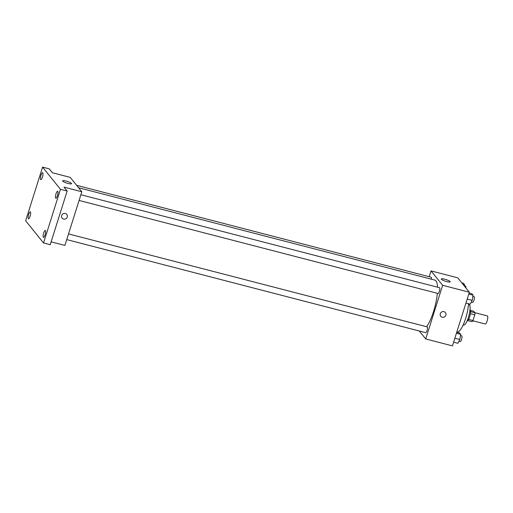 <?xml version="1.0" encoding="UTF-8"?>
<svg xmlns="http://www.w3.org/2000/svg" width="513" height="513" viewBox="0 0 513 513"><rect width="100%" height="100%" fill="white"/><g stroke="black" fill="none" stroke-linecap="round" stroke-linejoin="round"><path stroke-width="0.77" d="M472.851 320.772L485.234 323.979A4.175 1.103 -75.5 0 0 487.35 320.215A4.175 1.103 -75.5 0 0 487.331 315.899L474.865 312.667M470.498 310.403L473.711 311.231L474.948 312.77A5.669 1.501 -75.5 0 1 474.788 314.809L472.98 320.542A5.669 1.501 -75.5 0 1 472.127 321.715L467.856 320.606M470.017 309.563A5.964 1.577 104.5 0 1 469.991 315.713A5.964 1.577 104.5 0 1 467.022 321.106M470.601 311.647L474.948 312.77M468.632 319.413L472.98 320.542M470.415 313.674L474.788 314.809M468.51 304.241L468.933 304.35A10.735 2.834 104.5 0 1 468.985 315.457A10.735 2.834 104.5 0 1 463.54 325.133L463.124 325.024M468.549 303.696A19.084 5.04 104.5 0 1 463.97 323.075A19.084 5.04 104.5 0 1 456.993 332.065L456.814 332.014M429.195 276.719L431.029 270.902L457.756 277.828L469.363 292.224L452.447 345.884L425.719 338.952L419.301 331M426.534 326.71A25.669 6.784 -75.5 0 0 437.345 293.301M437.538 287.19A25.669 6.784 -75.5 0 0 434.812 280.079L78.566 187.732M431.029 270.902L442.636 285.299L425.719 338.952M79.085 200.436L438.038 293.481A2.982 0.789 -75.5 0 0 439.545 290.794A2.982 0.789 -75.5 0 0 439.532 287.71L80.881 194.741M66.735 239.603L425.687 332.655A2.982 0.789 -75.5 0 0 427.194 329.962A2.982 0.789 -75.5 0 0 427.182 326.877L68.53 233.909M76.623 185.321L431.061 277.2A2.982 0.789 104.5 0 1 431.305 279.168M442.636 285.299L469.363 292.224M444.79 279.226A4.694 0.872 -162.5 0 1 450.215 281.817A4.694 0.872 -162.5 0 1 445.476 281.239A4.694 0.872 -162.5 0 1 441.27 278.995A4.694 0.872 -162.5 0 1 444.79 279.226M445.406 312.564A2.982 2.822 -38.9 0 1 443.585 317.246A2.982 2.822 -38.9 0 1 441.315 312.237A2.982 2.822 -38.9 0 1 445.868 315.155A2.982 2.822 -38.9 0 1 440.763 316.303M42.566 167.116L60.463 189.31L43.541 242.97L25.65 220.776L42.566 167.116L49.248 168.854L52.39 172.753L70.21 177.37L81.817 191.766L64.901 245.419L51.12 241.847M43.541 242.97L50.223 244.701L67.145 191.041L60.463 189.31M81.817 191.766L63.997 187.142L67.145 191.041M66.151 181.076A4.694 0.872 -162.5 0 1 71.576 183.667A4.694 0.872 -162.5 0 1 66.844 183.09A4.694 0.872 -162.5 0 1 62.631 180.845A4.694 0.872 -162.5 0 1 66.151 181.076M66.767 214.408A2.982 2.822 -38.9 0 1 64.952 219.096A2.982 2.822 -38.9 0 1 62.676 214.088A2.982 2.822 -38.9 0 1 67.235 217.005A2.982 2.822 -38.9 0 1 62.124 218.153M55.667 198.108A3.578 0.943 104.5 0 1 55.904 194.183A3.578 0.943 104.5 0 1 57.623 191.291A3.578 0.943 104.5 0 1 57.783 191.4A3.578 0.943 104.5 0 1 57.552 195.325A3.578 0.943 104.5 0 1 55.827 198.217A3.578 0.943 104.5 0 1 55.667 198.108M40.674 179.518A3.578 0.943 104.5 0 1 40.912 175.593A3.578 0.943 104.5 0 1 42.63 172.695A3.578 0.943 104.5 0 1 42.791 172.81A3.578 0.943 104.5 0 1 42.56 176.735A3.578 0.943 104.5 0 1 40.835 179.627A3.578 0.943 104.5 0 1 40.674 179.518M28.33 218.685A3.578 0.943 104.5 0 1 28.561 214.761A3.578 0.943 104.5 0 1 30.28 211.869A3.578 0.943 104.5 0 1 30.44 211.978A3.578 0.943 104.5 0 1 30.209 215.902A3.578 0.943 104.5 0 1 28.484 218.794A3.578 0.943 104.5 0 1 28.33 218.685M43.316 237.282A3.578 0.943 104.5 0 1 43.554 233.357A3.578 0.943 104.5 0 1 45.272 230.459A3.578 0.943 104.5 0 1 45.433 230.574A3.578 0.943 104.5 0 1 45.202 234.499A3.578 0.943 104.5 0 1 43.477 237.391A3.578 0.943 104.5 0 1 43.316 237.282M461.822 282.868L463.457 283.298L464.573 284.683L464.355 286.017M462.938 284.253L464.573 284.683M465.855 287.876A2.982 0.789 -75.5 0 0 465.586 286.151L464.387 285.837M469.094 293.07L471.928 293.802L473.05 295.187L472.197 300.355L470.229 304.132L465.958 303.023M467.208 299.06L472.197 300.355M468.779 294.084L473.05 295.187M471.287 302.099L472.556 302.433A2.982 0.789 -75.5 0 0 474.07 299.746A2.982 0.789 -75.5 0 0 474.057 296.661L472.858 296.347M456.743 332.238L459.584 332.975L460.7 334.361L459.847 339.523L457.878 343.3L453.607 342.197M454.858 338.227L459.847 339.523M456.429 333.251L460.7 334.361M458.936 341.273L460.206 341.6A2.982 0.789 -75.5 0 0 461.719 338.913A2.982 0.789 -75.5 0 0 461.706 335.829L460.507 335.515"/></g></svg>
